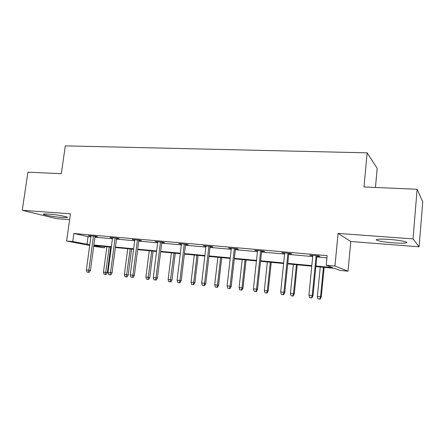 <?xml version="1.0" encoding="UTF-8"?>
<svg xmlns="http://www.w3.org/2000/svg" width="445" height="445" viewBox="0 0 445 445"><rect width="100%" height="100%" fill="white"/><g stroke="black" fill="none" stroke-linecap="round" stroke-linejoin="round"><path stroke-width="0.67" d="M48.271 214.006C56.726 214.59 70.015 217.154 67.062 217.594L62.345 217.538C54.145 216.965 40.884 214.457 43.688 213.967L48.271 214.006M389.692 239.471C400.656 240.244 410.118 242.291 406.001 242.931C403.609 243.304 399.354 243.27 393.241 242.825C382.628 242.052 373.183 240.066 377.193 239.388C379.435 239.015 383.607 239.043 389.692 239.471M89.701 245.507L66.617 240.973L70.432 213.811L22.25 210.285L27.907 172.209L61.332 173.672L65.304 145.865L367.136 152.841L364.016 186.95L417.115 189.281L422.75 201.846L419.101 246.803L413.027 238.898L338.061 233.408L334.957 266.071L348.029 271.189L340.019 270.421L334.429 268.329L315.872 266.566M417.115 189.281L413.027 238.898M22.25 210.285L56.493 218.667L69.609 219.685M338.061 233.408L350.782 241.502L419.101 246.803M350.782 241.502L348.029 271.189M104.681 246.513L104.503 247.832L93.7 246.291M375.463 187.456L377.176 168.338L367.136 152.841M116.59 238.425L119.138 238.648L117.063 238.164L110.026 237.547L112.529 238.064M161.819 242.419L164.483 242.653L162.609 242.18L155.11 241.518L157.736 242.058M210.062 246.68L212.855 246.931L211.219 246.469L203.209 245.762L205.968 246.319M261.638 251.241L264.569 251.497L263.212 251.052L254.635 250.296L257.533 250.88M316.896 256.125L319.988 256.398L318.948 255.964L309.748 255.152L312.802 255.764M315.928 266.027L332.454 267.59L326.213 265.253L327.136 255.664L73.892 233.497L88.066 236.595L90.88 236.846M94.93 237.207L112.44 238.765M116.501 239.121L134.679 240.739M138.757 241.101L157.647 242.781M161.73 243.142L181.365 244.889M185.454 245.251L205.879 247.07M209.973 247.431L231.228 249.322M235.327 249.684L257.449 251.653M261.554 252.015L284.6 254.062M288.699 254.429L312.724 256.565M316.818 256.926L326.93 257.827M288.783 253.639L291.792 253.906L290.585 253.466L281.707 252.682L284.683 253.277M235.411 248.922L238.275 249.178L236.768 248.722L228.485 247.987L231.311 248.56M185.543 244.516L188.268 244.756L186.511 244.288L178.768 243.604L181.454 244.155M138.846 240.389L141.449 240.617L139.469 240.144L132.21 239.499L134.774 240.027M95.024 236.518L97.516 236.734L95.347 236.251L88.527 235.65L90.975 236.162M326.213 265.253L334.957 266.071M66.617 240.973L72.769 241.552L89.818 244.633M73.892 233.497L72.769 241.552M93.873 245.017L111.389 246.675M115.45 247.058L133.645 248.783M137.722 249.167L156.623 250.958M160.706 251.342L180.359 253.199M184.453 253.589L204.889 255.525M208.989 255.908L230.26 257.922M234.359 258.311L256.504 260.403M260.609 260.792L283.676 262.978M287.781 263.362L311.828 265.637M93.778 245.707L104.503 247.832M311.773 266.177L287.726 263.896M283.621 263.507L260.553 261.315M256.448 260.926L234.304 258.823M230.198 258.434L208.928 256.415M204.834 256.025L184.391 254.084M180.297 253.695L160.645 251.826M156.562 251.442L137.661 249.645M133.583 249.256L115.389 247.531M111.328 247.147L93.806 245.479M88.066 236.595L87.003 244.366M310.877 255.252L310.844 255.591M282.998 252.793L282.964 253.127M256.081 250.424L256.042 250.746M230.071 248.126L230.032 248.449M204.922 245.913L204.884 246.224M180.598 243.765L180.559 244.077M157.057 241.691L157.018 241.997M134.262 239.683L134.223 239.983M112.173 237.736L112.134 238.031M90.763 235.85L90.724 236.139M311.433 297.889L309.587 297.672L311.867 297.95L311.433 297.889L312.234 295.497L308.913 295.118L312.835 255.424M316.145 255.719L312.234 295.497L313.019 295.619L316.929 255.786M311.867 297.95L313.019 295.619M308.913 295.118L309.587 297.672M318.025 298.879L320.183 299.135L318.025 298.879L317.391 296.453L321.268 296.921L324.132 267.35M319.788 299.079L320.561 296.809L323.42 267.284M317.391 296.453L320.261 266.983M321.268 296.921L320.183 299.135M283.126 294.635L281.346 294.429L283.632 294.707L283.126 294.635L283.888 292.282L280.678 291.92L284.717 252.949M287.909 253.227L283.888 292.282L284.789 292.421L288.816 253.305M283.632 294.707L284.789 292.421M280.678 291.92L281.346 294.429M255.808 291.497L254.089 291.303L256.376 291.575L255.808 291.497L256.526 289.183L253.428 288.833L257.572 250.552M260.653 250.824L256.526 289.183L257.538 289.333L261.671 250.913M256.376 291.575L257.538 289.333M253.428 288.833L254.089 291.303M291.052 295.775L293.211 296.036L291.052 295.775L290.418 293.389L294.301 293.861L297.243 264.797M292.754 295.97L293.483 293.739L296.426 264.719M290.418 293.389L293.372 264.43M294.301 293.861L293.211 296.036M264.97 292.777L267.128 293.032L264.97 292.777L264.341 290.429L268.224 290.902L271.244 262.328M266.616 292.966L267.306 290.763L270.326 262.244M264.341 290.429L267.367 261.96M268.224 290.902L267.128 293.032M229.425 288.466L227.768 288.277L230.054 288.549L229.425 288.466L230.104 286.191L227.111 285.851L231.35 248.243M234.326 248.505L230.104 286.191L231.222 286.352L235.444 248.605M230.054 288.549L231.222 286.352M227.111 285.851L227.768 288.277M239.733 289.873L241.891 290.134L239.733 289.873L239.115 287.565L242.998 288.037L246.085 259.941M241.329 290.057L241.985 287.893L245.073 259.847M239.115 287.565L242.208 259.574M242.998 288.037L241.891 290.134M203.938 285.54L202.33 285.356L204.611 285.629L203.938 285.54L204.572 283.298L201.685 282.97L206.002 246.007M208.883 246.263L204.572 283.298L205.785 283.465L210.096 246.369M204.611 285.629L205.785 283.465M201.685 282.97L202.33 285.356M215.313 287.064L217.466 287.325L215.313 287.064L214.696 284.794L218.573 285.262L221.727 257.627M216.854 287.242L217.471 285.106L220.625 257.522M214.696 284.794L217.855 257.26M218.573 285.262L217.466 287.325M179.291 282.709L177.733 282.531L180.014 282.803L179.291 282.709L179.891 280.5L177.093 280.183L181.493 243.849M184.28 244.094L179.891 280.5L181.193 280.678L185.582 244.205M180.014 282.803L181.193 280.678M177.093 280.183L177.733 282.531M191.656 284.344L193.809 284.605L191.656 284.344L191.05 282.108L194.921 282.575L198.131 255.386M193.152 284.516L193.736 282.414L196.946 255.274M191.05 282.108L194.265 255.018M194.921 282.575L193.809 284.605M155.444 279.972L153.942 279.799L156.212 280.072L155.444 279.972L156.011 277.797L153.308 277.491L157.775 241.757M160.473 241.991L156.011 277.797L157.397 277.986L161.858 242.113M156.212 280.072L157.397 277.986M153.308 277.491L153.942 279.799M168.738 281.707L170.891 281.969L168.738 281.707L168.138 279.505L172.004 279.972L175.263 253.216M170.19 281.874L174.006 253.099M168.138 279.505L171.403 252.849M172.004 279.972L170.891 281.969M132.365 277.318L130.908 277.152L133.177 277.424L132.365 277.318L132.899 275.177L130.279 274.882L134.813 239.733M137.422 239.961L132.899 275.177L134.357 275.372L138.885 240.089M133.177 277.424L134.357 275.372M130.279 274.882L130.908 277.152M146.522 279.154L148.669 279.41L146.522 279.154L145.927 276.985L149.781 277.452L153.091 251.114M147.929 279.315L151.762 250.986M145.927 276.985L149.236 250.746M149.781 277.452L148.669 279.41M110.015 274.754L108.602 274.593L110.866 274.86L110.015 274.754L110.516 272.64L107.979 272.351L112.568 237.769M115.099 237.992L110.516 272.64L112.051 272.846L116.629 238.131M110.866 274.86L112.051 272.846M107.979 272.351L108.602 274.593M124.973 276.679L127.114 276.935L124.973 276.679L124.383 274.537L128.232 275.004L131.587 249.066M126.336 276.834L130.185 248.933M124.383 274.537L127.737 248.705M128.232 275.004L127.114 276.935M88.355 272.268L86.992 272.106L89.245 272.379L88.355 272.268L88.833 270.182L86.374 269.904L91.014 235.872M93.467 236.084L88.833 270.182L90.43 270.393L95.063 236.228M89.245 272.379L90.43 270.393M86.374 269.904L86.992 272.106M104.069 274.27L106.199 274.526L104.069 274.27L103.479 272.168L107.317 272.629L110.71 247.086M105.387 274.426L109.253 246.947M103.479 272.168L106.872 246.725M107.317 272.629L106.199 274.526M67.062 217.594L67.123 217.171M406.001 242.931L406.085 241.924"/></g></svg>
